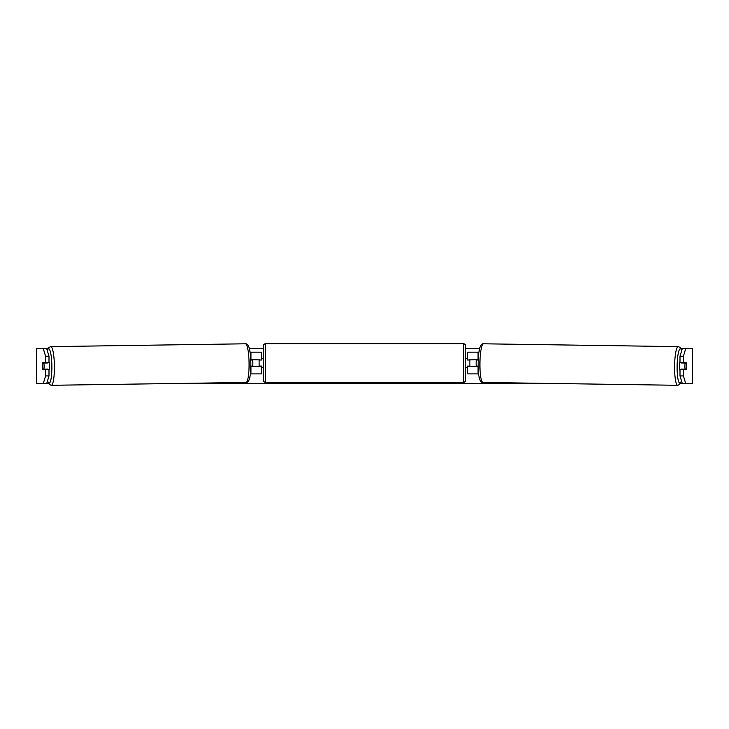 <?xml version="1.0" encoding="UTF-8"?>
<svg xmlns="http://www.w3.org/2000/svg" width="729" height="729" viewBox="0 0 729 729"><rect width="100%" height="100%" fill="white"/><g stroke="black" fill="none" stroke-linecap="round" stroke-linejoin="round"><path stroke-width="1.09" d="M467.699 359.998L478.251 359.561M478.142 366.514L467.699 366.076M478.625 373.895L467.699 373.895L467.699 366.514M478.953 352.171L467.699 352.171L467.699 359.561M469.868 366.514L467.262 366.076L467.262 367.38L465.521 367.38M469.868 366.076L469.868 359.561M680.002 370.332A4.347 0.756 -89.2 0 1 679.346 365.994A4.347 0.756 -89.2 0 1 680.002 361.757M686.244 363.033A4.347 0.756 -89.2 0 1 686.417 366.076A4.347 0.756 -89.2 0 1 686.162 369.12L685.087 369.12A4.347 0.756 -89.2 0 1 684.914 366.076A4.347 0.756 -89.2 0 1 685.169 363.033L686.226 363.033A4.347 0.756 -90 0 0 686.144 362.605L683.419 362.605L683.419 356.226L680.002 356.226L682.262 348.699L685.688 348.699L683.419 356.226M681.396 362.605A4.347 0.756 -89.2 0 0 681.323 362.978L685.169 363.033M682.326 362.605A4.347 0.756 -89.2 0 1 682.399 362.978L682.791 362.987A4.347 0.756 90 0 0 682.718 362.605M682.308 369.074A4.347 0.756 -89.2 0 1 682.207 369.557M681.323 369.557A4.347 0.756 -89.2 0 1 681.232 369.065L685.087 369.12M478.142 366.104L476.292 366.076A4.347 0.756 -89.2 0 1 476.119 363.033A4.347 0.756 -89.2 0 1 476.374 359.998L478.224 360.026M476.374 359.998L478.224 360.008M681.323 362.978L682.399 362.978M46.738 348.699L48.998 356.226L45.581 356.226L43.312 348.699L47.932 348.699M249.373 348.699L263.479 348.699M465.521 348.699L479.627 348.699M681.068 348.699L682.262 348.699M46.738 383.454L43.312 383.454L45.581 375.936L48.998 375.936L46.738 383.454L48.515 383.454M177.694 383.454L551.306 383.454M680.485 383.454L682.262 383.454L680.002 375.936L680.002 369.557L683.419 369.557L683.419 375.936L685.688 383.454L682.262 383.454M36.541 348.699L36.45 383.454L36.541 348.699L43.312 348.699M43.312 383.454L36.541 383.454M692.459 383.454L692.459 348.699L692.55 383.454L685.688 383.454M692.459 348.699L685.688 348.699M686.39 364.555A4.347 0.756 -90 0 1 686.144 369.557L683.419 369.557M683.419 362.605L680.002 362.605L680.002 356.226M680.002 375.936L683.419 375.936M682.718 369.557A4.347 0.756 90 0 0 682.809 369.084M46.674 362.605A4.347 0.756 -90.8 0 0 46.601 362.978L46.209 362.987A4.347 0.756 90 0 1 46.282 362.605M46.282 369.557A4.347 0.756 90 0 1 46.191 369.084M48.998 375.936L48.998 369.557L45.581 369.557L45.581 375.936M45.581 356.226L45.581 362.605L48.998 362.605L48.998 356.226M42.61 364.555A4.347 0.756 -90 0 0 42.555 366.076A4.347 0.756 -90 0 0 42.856 369.557L45.581 369.557M45.581 362.605L42.856 362.605A4.347 0.756 -90 0 0 42.774 363.033L42.756 363.033A4.347 0.756 -90.8 0 0 42.583 366.076A4.347 0.756 -90.8 0 0 42.838 369.12L43.913 369.12A4.347 0.756 -90.8 0 0 44.086 366.076A4.347 0.756 -90.8 0 0 43.831 363.033L42.756 363.033M261.301 359.998L250.749 359.561M250.047 352.171L261.301 352.171L261.301 359.561M250.375 373.895L261.301 373.895L261.301 366.076M250.858 366.514L261.301 366.514M259.132 366.514L259.132 359.561M265.648 343.705A2.169 2.169 0 0 0 263.479 345.874L263.479 380.201A2.169 2.169 0 0 0 265.648 382.37L463.352 382.37A2.169 2.169 0 0 0 465.521 380.201L465.521 345.874A2.169 2.169 0 0 0 463.352 343.705L265.648 343.705L265.648 382.37M469.868 359.998L467.262 359.998L467.262 358.695L465.521 358.695M263.479 358.695L261.738 358.695L261.738 359.998L259.132 359.998M259.132 366.076L261.738 366.076L261.738 367.38L263.479 367.38M48.998 370.332A4.347 0.756 -90.8 0 0 49.654 365.994A4.347 0.756 -90.8 0 0 48.998 361.757M43.913 369.12L47.768 369.065A4.347 0.756 -90.8 0 1 47.677 369.557M46.692 369.074A4.347 0.756 -90.8 0 0 46.793 369.557M43.831 363.033L47.677 362.978A4.347 0.756 -90.8 0 0 47.604 362.605M250.858 366.104L252.708 366.076A4.347 0.756 -90.8 0 0 252.881 363.033A4.347 0.756 -90.8 0 0 252.626 359.998L250.776 360.026M252.626 359.998L250.776 360.008M47.677 362.978L46.601 362.978M478.042 373.895L478.042 366.514M478.042 359.561L478.042 352.171M677.678 385.295L483.008 382.461A19.337 3.353 -89.2 0 1 479.928 363.133A19.337 3.353 -89.2 0 1 483.573 343.796L678.243 346.63A19.337 3.353 90.8 0 0 674.607 365.967A19.337 3.353 90.8 0 0 677.678 385.295L679.656 384.52L681.487 380.893M681.433 380.693A17.159 2.98 -89.2 0 1 678.426 380.939A17.159 2.98 -89.2 0 1 677.123 365.994A17.159 2.98 -89.2 0 1 681.67 350.685M250.958 359.561L250.958 352.171M250.958 373.895L250.958 366.514M463.352 382.37L463.352 343.705M51.322 385.295L245.992 382.461A19.337 3.353 -90.8 0 0 249.072 363.133A19.337 3.353 -90.8 0 0 245.427 343.796L50.757 346.63A19.337 3.353 89.2 0 1 54.393 365.967A19.337 3.353 89.2 0 1 51.322 385.295L49.344 384.52L47.513 380.893M47.567 380.693A17.159 2.98 -90.8 0 0 50.574 380.939A17.159 2.98 -90.8 0 0 51.877 365.994A17.159 2.98 -90.8 0 0 47.33 350.685M678.243 346.63L680.193 347.469L681.733 350.449M483.573 343.796C479.582 343.286 478.516 352.18 478.133 363.097C478.215 373.995 479.008 382.862 483.008 382.461M245.992 382.461C249.992 382.862 250.785 373.995 250.867 363.097C250.484 352.18 249.418 343.286 245.427 343.796M50.757 346.63L48.807 347.469L47.267 350.449"/></g></svg>
